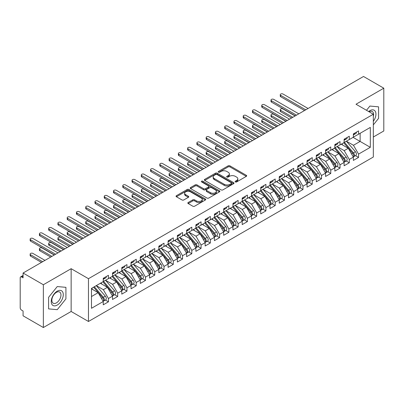 <?xml version="1.0" encoding="UTF-8"?>
<svg xmlns="http://www.w3.org/2000/svg" width="404" height="404" viewBox="0 0 404 404"><rect width="100%" height="100%" fill="white"/><g stroke="black" fill="none" stroke-linecap="round" stroke-linejoin="round"><path stroke-width="0.61" d="M235.375 181.931A0.899 0.52 0 0 0 236.648 181.931L246.309 176.356A1.288 0.742 0 0 0 246.687 175.831A1.288 0.742 0 0 0 246.309 175.306L229.942 165.857A1.288 0.742 0 0 0 228.124 165.857L218.463 171.432A0.899 0.52 0 0 0 218.2 171.801A0.899 0.52 0 0 0 218.463 172.17A0.899 0.52 0 0 0 219.736 172.17L220.988 171.447A4.116 2.373 0 0 1 226.806 171.447L228.169 172.235A4.116 2.373 0 0 1 229.376 173.912A4.116 2.373 0 0 1 228.169 175.594L226.917 176.316A0.899 0.52 0 0 0 226.654 176.684A0.899 0.52 0 0 0 226.917 177.048A0.899 0.52 0 0 0 228.194 177.048L229.442 176.326A4.116 2.373 0 0 1 235.259 176.326L236.628 177.114A4.116 2.373 0 0 1 237.83 178.795A4.116 2.373 0 0 1 236.628 180.477L235.375 181.199A0.899 0.52 0 0 0 235.113 181.563A0.899 0.52 0 0 0 235.375 181.931L235.375 181.199M188.203 202.5A1.288 0.742 0 0 0 187.83 203.025A1.288 0.742 0 0 0 188.203 203.55L192.799 206.202A1.288 0.742 0 0 0 194.617 206.202L205.348 200.005A1.288 0.742 0 0 0 205.722 199.48A1.288 0.742 0 0 0 205.348 198.955L188.981 189.506A1.288 0.742 0 0 0 187.158 189.506L176.432 195.698A1.288 0.742 0 0 0 176.053 196.223A1.288 0.742 0 0 0 176.432 196.748L181.977 199.95A1.288 0.742 0 0 0 183.795 199.95L188.385 197.298A1.288 0.742 0 0 0 188.764 196.778A1.288 0.742 0 0 0 188.385 196.253L185.638 194.662A3.439 1.985 0 0 1 184.628 193.258A3.439 1.985 0 0 1 186.754 191.425A3.439 1.985 0 0 1 190.501 191.855L201.278 198.076A3.439 1.985 0 0 1 202.283 199.48A3.439 1.985 0 0 1 200.162 201.313A3.439 1.985 0 0 1 196.41 200.884L194.617 199.849A1.288 0.742 0 0 0 192.799 199.849L188.203 202.5L188.203 203.55M373.331 137.017L383.8 130.977L383.8 88.188L363.514 76.472L23.073 273.023L23.073 277.841L21.589 276.982A1.964 1.136 -120 0 0 20.609 276.886A1.964 1.136 -120 0 0 20.2 277.785L20.2 307.737A1.964 1.136 -120 0 0 21.589 310.146L23.073 310.999L23.073 315.812L43.359 327.528L71.149 311.479L88.471 321.483L88.471 278.694L71.149 268.695L43.359 284.739L23.073 273.023M383.8 88.188L356.01 104.232L373.331 114.231L88.471 278.694M221.079 189.875A1.288 0.742 0 0 0 222.897 189.875L233.623 183.679A1.288 0.742 0 0 0 234.002 183.153A1.288 0.742 0 0 0 233.623 182.628L217.256 173.18A1.288 0.742 0 0 0 215.438 173.18L204.712 179.371A1.288 0.742 0 0 0 204.333 179.896A1.288 0.742 0 0 0 204.712 180.421L221.079 189.875M201.934 182.128A0.899 0.52 0 0 1 202.843 182.254L219.468 191.849L208.757 198.036A1.288 0.742 0 0 1 206.939 198.036L190.572 188.587L190.572 187.537A1.288 0.742 0 0 0 190.193 188.062A1.288 0.742 0 0 0 190.572 188.587M190.572 187.537L195.162 184.886A1.288 0.742 0 0 1 196.98 184.886L203.616 188.719A1.288 0.742 0 0 0 205.439 188.719L208.484 186.961A1.288 0.742 0 0 0 208.858 186.436A1.288 0.742 0 0 0 208.484 185.911L201.571 181.921A0.899 0.52 0 0 1 201.308 181.553A0.899 0.52 0 0 1 201.864 181.073A0.899 0.52 0 0 1 202.843 181.184L219.483 190.789A1.288 0.742 0 0 1 219.862 191.314A1.288 0.742 0 0 1 219.483 191.839L219.483 190.789M88.471 321.483L373.331 157.02L373.331 114.231M353.091 137.365L370.322 147.314L370.322 127.417L358.555 134.209L358.555 130.896L353.369 133.891L353.369 137.203L349.293 139.557L349.293 136.244L344.107 139.239L344.107 142.551L340.027 144.905L340.027 141.592L334.84 144.587L334.84 147.899L330.765 150.253L330.765 146.94L325.579 149.934L325.579 153.247L321.503 155.601L321.503 152.288L316.312 155.282L316.312 158.6L312.236 160.954L312.236 157.636L307.05 160.63L307.05 163.948L302.975 166.302L302.975 162.984L297.788 165.978L297.788 169.296L293.713 171.649L293.713 168.332L288.522 171.326L288.522 174.644L284.446 176.997L284.446 173.68L279.26 176.674L279.26 179.992L275.185 182.345L275.185 179.028L269.993 182.022L269.993 185.34L265.918 187.693L265.918 184.376L260.731 187.37L260.731 190.688L256.656 193.041L256.656 189.723L251.47 192.718L251.47 196.036L247.394 198.389L247.394 195.071L242.203 198.071L242.203 201.384L238.128 203.737L238.128 200.424L232.941 203.419L232.941 206.732L228.866 209.085L228.866 205.772L223.675 208.767L223.675 212.08L219.599 214.433L219.599 211.12L214.413 214.115L214.413 217.428L210.338 219.781L210.338 216.468L205.151 219.463L205.151 222.776L201.076 225.129L201.076 221.816L195.884 224.811L195.884 228.129L191.809 230.482L191.809 227.164L186.623 230.159L186.623 233.477L182.547 235.83L182.547 232.512L177.361 235.507L177.361 238.825L173.281 241.178L173.281 237.86L168.094 240.855L168.094 244.173L164.019 246.526L164.019 243.208L158.833 246.203L158.833 249.521L154.757 251.874L154.757 248.556L149.566 251.551L149.566 254.868L145.491 257.222L145.491 253.904L140.304 256.899L140.304 260.216L136.229 262.57L136.229 259.252L131.042 262.246L131.042 265.564L126.962 267.918L126.962 264.6L121.776 267.599L121.776 270.912L117.7 273.266L117.7 269.953L112.514 272.947L112.514 276.26L108.439 278.614L108.439 275.301L103.247 278.295L103.247 281.608L91.486 288.4L91.486 308.297L103.247 301.505L98.152 292.683L91.486 288.83M370.322 147.314L358.555 154.106L353.46 145.278L346.42 141.218M355.48 155.646L358.555 157.424L358.555 154.106M358.555 157.424L353.369 160.418L353.369 157.1L349.293 159.454L344.198 150.631L337.158 146.566M346.213 160.994L349.293 162.772L349.293 159.454M349.293 162.772L344.107 165.766L344.107 162.448L340.027 164.802L334.936 155.979L327.891 151.914M336.951 166.342L340.027 168.12L340.027 164.802M340.027 168.12L334.84 171.114L334.84 167.796L330.765 170.15L325.669 161.327L318.63 157.262L327.624 167.766L325.68 168.887A2.621 1.515 60 0 1 326.69 171.377A2.621 1.515 60 0 1 326.144 172.579A2.621 1.515 60 0 1 325.725 172.7M327.684 171.69L330.765 173.468L330.765 170.15M330.765 173.468L325.579 176.462L325.579 173.144L321.503 175.498L316.408 166.675L309.368 162.61L318.357 173.114L316.413 174.235A2.621 1.515 60 0 1 317.428 176.725A2.621 1.515 60 0 1 316.882 177.927A2.621 1.515 60 0 1 316.458 178.048M318.423 177.038L321.503 178.815L321.503 175.498M321.503 178.815L316.312 181.81L316.312 178.492L312.236 180.846L307.141 172.023L300.101 167.958L309.095 178.462L307.151 179.583A2.621 1.515 60 0 1 308.161 182.078A2.621 1.515 60 0 1 307.621 183.275A2.621 1.515 60 0 1 307.197 183.396M309.161 182.386L312.236 184.163L312.236 180.846M312.236 184.163L307.05 187.158L307.05 183.84L302.975 186.194L297.879 177.371L290.84 173.306L299.834 183.81L297.884 184.931A2.621 1.515 60 0 1 298.899 187.426A2.621 1.515 60 0 1 298.354 188.623A2.621 1.515 60 0 1 297.93 188.744M299.894 187.734L302.975 189.511L302.975 186.194M302.975 189.511L297.788 192.506L297.788 189.193L293.713 191.547L288.618 182.719L281.573 178.654M290.633 193.082L293.713 194.859L293.713 191.547M293.713 194.859L288.522 197.854L288.522 194.541L284.446 196.894L279.351 188.067L272.311 184.002M281.366 198.43L284.446 200.207L284.446 196.894M284.446 200.207L279.26 203.202L279.26 199.889L275.185 202.242L270.089 193.415L263.049 189.35M272.104 203.778L275.185 205.555L275.185 202.242M275.185 205.555L269.993 208.55L269.993 205.237L265.918 207.59L260.822 198.763L253.783 194.698M262.842 209.126L265.918 210.903L265.918 207.59M265.918 210.903L260.731 213.898L260.731 210.585L256.656 212.938L251.561 204.111L244.521 200.046L253.515 210.55L251.566 211.676A2.621 1.515 60 0 1 252.581 214.165A2.621 1.515 60 0 1 252.035 215.362A2.621 1.515 60 0 1 251.611 215.489M253.576 214.474L256.656 216.251L256.656 212.938M256.656 216.251L251.47 219.251L251.47 215.933L247.394 218.286L242.299 209.459L235.254 205.399L244.248 215.903L242.304 217.024A2.621 1.515 60 0 1 243.314 219.513A2.621 1.515 60 0 1 242.774 220.715A2.621 1.515 60 0 1 242.349 220.837M244.314 219.827L247.394 221.604L247.394 218.286M247.394 221.604L242.203 224.599L242.203 221.281L238.128 223.634L233.032 214.812L225.993 210.747M235.047 225.174L238.128 226.952L238.128 223.634M238.128 226.952L232.941 229.947L232.941 226.629L228.866 228.982L223.771 220.16L216.731 216.095L225.725 226.599L223.776 227.72A2.621 1.515 60 0 1 224.791 230.209A2.621 1.515 60 0 1 224.245 231.411A2.621 1.515 60 0 1 223.821 231.532M225.786 230.522L228.866 232.3L228.866 228.982M228.866 232.3L223.675 235.295L223.675 231.977L219.599 234.33L214.504 225.508L207.464 221.442L216.458 231.947L214.514 233.068A2.621 1.515 60 0 1 215.524 235.557A2.621 1.515 60 0 1 214.984 236.759A2.621 1.515 60 0 1 214.559 236.88M216.524 235.87L219.599 237.648L219.599 234.33M219.599 237.648L214.413 240.643L214.413 237.325L210.338 239.678L205.242 230.856L198.202 226.79M207.257 241.218L210.338 242.996L210.338 239.678M210.338 242.996L205.151 245.991L205.151 242.673L201.076 245.026L195.98 236.204L188.936 232.138M197.995 246.566L201.076 248.344L201.076 245.026M201.076 248.344L195.884 251.339L195.884 248.021L191.809 250.374L186.714 241.552L179.674 237.486M188.729 251.914L191.809 253.692L191.809 250.374M191.809 253.692L186.623 256.686L186.623 253.369L182.547 255.722L177.452 246.9L170.412 242.834M179.467 257.262L182.547 259.04L182.547 255.722M182.547 259.04L177.361 262.034L177.361 258.722L173.281 261.075L168.185 252.248L161.146 248.182L170.14 258.686L168.195 259.812A2.621 1.515 60 0 1 169.205 262.302A2.621 1.515 60 0 1 168.665 263.499A2.621 1.515 60 0 1 168.241 263.62M170.205 262.61L173.281 264.388L173.281 261.075M173.281 264.388L168.094 267.382L168.094 264.07L164.019 266.423L158.923 257.595L151.884 253.53L160.878 264.034L158.934 265.16A2.621 1.515 60 0 1 159.944 267.65A2.621 1.515 60 0 1 159.398 268.847A2.621 1.515 60 0 1 158.974 268.968M160.938 267.958L164.019 269.736L164.019 266.423M164.019 269.736L158.833 272.73L158.833 269.418L154.757 271.771L149.662 262.943L142.622 258.878L151.611 269.382L149.667 270.508A2.621 1.515 60 0 1 150.677 272.998A2.621 1.515 60 0 1 150.137 274.195A2.621 1.515 60 0 1 149.712 274.316M151.677 273.306L154.757 275.084L154.757 271.771M154.757 275.084L149.566 278.078L149.566 274.765L145.491 277.119L140.395 268.291L133.355 264.226M142.41 278.654L145.491 280.432L145.491 277.119M145.491 280.432L140.304 283.431L140.304 280.113L136.229 282.467L131.133 273.639L124.094 269.574M133.148 284.002L136.229 285.779L136.229 282.467M136.229 285.779L131.042 288.779L131.042 285.461L126.962 287.815L121.867 278.987L114.827 274.927M123.887 289.355L126.962 291.132L126.962 287.815M126.962 291.132L121.776 294.127L121.776 290.809L117.7 293.163L112.605 284.34L105.565 280.275M114.62 294.703L117.7 296.48L117.7 293.163M117.7 296.48L112.514 299.475L112.514 296.157L108.439 298.511L103.343 289.688L96.303 285.623M105.358 300.051L108.439 301.828L108.439 298.511M108.439 301.828L103.247 304.823L103.247 301.505M103.247 281.502L108.439 278.614M91.486 296.531L98.152 292.683M112.514 276.154L117.7 273.266M103.343 289.688L107.419 287.335L100.379 283.27M112.514 296.157L107.419 287.335M121.776 270.806L126.962 267.918M112.605 284.34L116.68 281.987L109.641 277.922M121.776 290.809L116.68 281.987M131.042 265.458L136.229 262.57M121.867 278.987L125.947 276.634L118.902 272.574M131.042 285.461L125.947 276.634M140.304 260.11L145.491 257.222M131.133 273.639L135.209 271.286L128.169 267.221M140.304 280.113L135.209 271.286M149.566 254.762L154.757 251.874M140.395 268.291L144.47 265.938L137.431 261.873M149.566 274.765L144.47 265.938M158.833 249.414L164.019 246.526M149.662 262.943L153.737 260.59L146.697 256.525M158.833 269.418L153.737 260.59M168.094 244.067L173.281 241.178M158.923 257.595L162.999 255.242L155.959 251.177M168.094 264.07L162.999 255.242M177.361 238.719L182.547 235.83M168.185 252.248L172.266 249.894L165.221 245.829M177.361 258.722L172.266 249.894M186.623 233.366L191.809 230.482M177.452 246.9L181.527 244.546L174.488 240.481M186.623 253.369L181.527 244.546M195.884 228.018L201.076 225.129M186.714 241.552L190.789 239.198L183.749 235.133M195.884 248.021L190.789 239.198M205.151 222.67L210.338 219.781M195.98 236.204L200.056 233.85L193.016 229.785M205.151 242.673L200.056 233.85M214.413 217.322L219.599 214.433M205.242 230.856L209.317 228.502L202.278 224.437M214.413 237.325L209.317 228.502M223.675 211.974L228.866 209.085M214.504 225.508L218.584 223.154L211.539 219.089M223.675 231.977L218.584 223.154M232.941 206.626L238.128 203.737M223.771 220.16L227.846 217.806L220.806 213.741M232.941 226.629L227.846 217.806M242.203 201.278L247.394 198.389M233.032 214.812L237.108 212.459L230.068 208.393M242.203 221.281L237.108 212.459M251.47 195.93L256.656 193.041M242.299 209.459L246.374 207.106L239.335 203.045M251.47 215.933L246.374 207.106M260.731 190.582L265.918 187.693M251.561 204.111L255.636 201.758L248.596 197.692M260.731 210.585L255.636 201.758M269.993 185.234L275.185 182.345M260.822 198.763L264.903 196.41L257.858 192.344M269.993 205.237L264.903 196.41M279.26 179.886L284.446 176.997M270.089 193.415L274.164 191.062L267.125 186.996M279.26 199.889L274.164 191.062M288.522 174.538L293.713 171.649M279.351 188.067L283.426 185.714L276.386 181.648M288.522 194.541L283.426 185.714M297.788 169.19L302.975 166.302M288.618 182.719L292.693 180.366L285.653 176.301M297.788 189.193L292.693 180.366M307.05 163.837L312.236 160.954M297.879 177.371L301.955 175.018L294.915 170.953M307.05 183.84L301.955 175.018M316.312 158.489L321.503 155.601M307.141 172.023L311.221 169.67L304.177 165.605M316.312 178.492L311.221 169.67M325.579 153.141L330.765 150.253M316.408 166.675L320.483 164.322L313.443 160.257M325.579 173.144L320.483 164.322M334.84 147.793L340.027 144.905M325.669 161.327L329.745 158.974L322.705 154.909M334.84 167.796L329.745 158.974M344.107 142.445L349.293 139.557M334.936 155.979L339.012 153.626L331.972 149.561M344.107 162.448L339.012 153.626M353.369 137.097L358.555 134.209M353.46 145.278L360.131 141.43L360.131 133.3L370.322 127.417M344.198 150.631L348.273 148.278L341.234 144.213M353.369 157.1L348.273 148.278M43.359 284.739L43.359 327.528M369.902 106.055L366.499 110.287L369.902 106.055L378.568 106.828L369.902 106.055M378.568 118.377L378.568 106.828L378.568 118.377L373.331 124.887L378.568 118.377M71.149 311.479L71.149 268.695M65.918 298.884L65.918 287.335L57.257 286.562L48.591 297.334L48.591 308.883L57.257 309.661L65.918 298.884L57.257 309.661L48.591 308.883L48.591 297.334L57.257 286.562L65.918 287.335L65.918 298.884M235.734 182.058L236.628 181.548A4.116 2.373 0 0 0 237.83 179.866L237.83 178.795M229.376 173.912L229.376 174.982A4.116 2.373 0 0 1 228.169 176.664L227.28 177.179M246.294 176.366L229.942 166.923A1.288 0.742 0 0 0 228.124 166.923L218.822 172.296M233.608 183.689L217.256 174.25A1.288 0.742 0 0 0 215.438 174.25L204.727 180.431M231.351 183.522A0.899 0.52 0 0 0 231.613 183.153A0.899 0.52 0 0 0 231.351 182.785L216.983 174.493A0.899 0.52 0 0 0 215.711 174.493L214.393 175.25A4.116 2.373 0 0 0 213.186 176.932A4.116 2.373 0 0 0 214.393 178.613L224.215 184.28A4.116 2.373 0 0 0 230.033 184.28L231.351 183.522L231.351 184.588A0.899 0.52 0 0 0 231.613 184.224L231.613 183.153M213.186 176.932L213.186 178.002A4.116 2.373 0 0 0 214.393 179.679L214.393 178.613M231.351 184.588L230.033 185.35A4.116 2.373 0 0 1 224.215 185.35L214.393 179.679M190.587 188.597L195.162 185.956L195.162 184.886M208.858 186.436L208.858 187.501A1.288 0.742 0 0 1 208.484 188.027L205.439 189.789A1.288 0.742 0 0 1 203.616 189.789L196.98 185.956A1.288 0.742 0 0 0 195.162 185.956M210.504 192.693A3.439 1.985 0 0 0 214.256 193.127A3.439 1.985 0 0 0 216.377 191.289A3.439 1.985 0 0 0 215.372 189.885L211.575 187.693A1.288 0.742 0 0 0 209.757 187.693L206.712 189.451A1.288 0.742 0 0 0 206.333 189.976A1.288 0.742 0 0 0 206.712 190.501L210.504 192.693L210.504 193.763A3.439 1.985 0 0 0 214.256 194.193A3.439 1.985 0 0 0 216.377 192.36L216.377 191.289M206.333 189.976L206.333 191.047A1.288 0.742 0 0 0 206.712 191.572L206.712 190.501M210.504 193.763L206.712 191.572M202.283 199.48L202.283 200.551A3.439 1.985 0 0 1 200.162 202.384A3.439 1.985 0 0 1 196.41 201.955L194.617 200.914A1.288 0.742 0 0 0 192.799 200.914L188.224 203.56M184.628 193.258L184.628 194.329A3.439 1.985 0 0 0 185.638 195.733L185.638 194.662M188.37 197.309L185.638 195.733M205.328 200.015L188.981 190.577A1.288 0.742 0 0 0 187.158 190.577L176.447 196.758M344.466 142.344L353.47 152.843A2.621 1.515 60 0 1 354.48 155.333A2.621 1.515 60 0 1 353.939 156.535L355.884 155.409A2.621 1.515 -120 0 0 356.424 154.212A2.621 1.515 -120 0 0 355.414 151.722L346.41 141.223M353.939 156.535A2.621 1.515 60 0 1 353.515 156.656M343.723 142.774L352.727 153.273A2.621 1.515 60 0 1 353.737 155.762A2.621 1.515 60 0 1 353.263 156.919M280.74 110.358L280.74 111.746A1.636 0.944 180 0 1 280.26 111.08L280.26 109.686A1.636 0.944 0 0 0 280.74 110.358L292.784 117.306M295.102 115.973L283.058 109.019A1.636 0.944 0 0 0 281.275 108.812A1.636 0.944 0 0 0 280.26 109.686M342.844 145.142L341.779 143.895M280.74 111.746L291.582 118.003M353.369 134.906A2.621 1.515 -120 0 0 353.737 133.835A2.621 1.515 -120 0 0 353.732 133.679M353.515 134.729A2.621 1.515 -120 0 0 353.939 134.608A2.621 1.515 -120 0 0 354.48 133.411A2.621 1.515 -120 0 0 354.475 133.249M356.419 132.128A2.621 1.515 60 0 1 356.424 132.285A2.621 1.515 60 0 1 355.884 133.487L353.939 134.608M308.07 108.484L283.058 94.041A1.636 0.944 -0 0 0 281.275 93.839A1.636 0.944 -0 0 0 280.26 94.713A1.636 0.944 -0 0 0 280.74 95.379L280.74 96.773A1.636 0.944 180 0 1 280.26 96.102L280.26 94.713M304.55 110.514L280.74 96.773M305.752 109.822L280.74 95.379M335.199 147.692L344.203 158.191A2.621 1.515 60 0 1 345.218 160.681A2.621 1.515 60 0 1 344.673 161.883L346.622 160.757A2.621 1.515 -120 0 0 347.162 159.56A2.621 1.515 -120 0 0 346.152 157.07L337.143 146.571M344.673 161.883A2.621 1.515 60 0 1 344.248 162.004M334.456 148.122L343.466 158.621A2.621 1.515 60 0 1 344.476 161.11A2.621 1.515 60 0 1 344.001 162.267M271.478 115.706L271.478 117.094A1.636 0.944 180 0 1 270.998 116.428L270.998 115.034A1.636 0.944 0 0 0 271.478 115.706L283.522 122.659M285.835 121.321L273.796 114.367A1.636 0.944 0 0 0 272.008 114.16A1.636 0.944 0 0 0 270.998 115.034M333.583 150.49L332.512 149.248M271.478 117.094L282.315 123.351M325.937 153.04L334.941 163.539A2.621 1.515 60 0 1 335.951 166.029A2.621 1.515 60 0 1 335.411 167.231L337.355 166.105A2.621 1.515 -120 0 0 337.901 164.908A2.621 1.515 -120 0 0 336.886 162.418L327.881 151.919M335.411 167.231A2.621 1.515 60 0 1 334.987 167.352M325.195 153.469L334.199 163.968A2.621 1.515 60 0 1 335.214 166.458A2.621 1.515 60 0 1 334.734 167.615M262.216 121.054L262.216 122.442A1.636 0.944 180 0 1 261.736 121.776L261.736 120.382A1.636 0.944 0 0 0 262.216 121.054L274.255 128.007M276.573 126.669L264.529 119.715A1.636 0.944 0 0 0 262.746 119.513A1.636 0.944 0 0 0 261.736 120.382M324.316 155.838L323.25 154.596M262.216 122.442L273.054 128.699M326.144 172.579L328.093 171.453A2.621 1.515 -120 0 0 328.634 170.256A2.621 1.515 -120 0 0 327.624 167.766M315.933 158.817L324.937 169.316A2.621 1.515 60 0 1 325.947 171.806A2.621 1.515 60 0 1 325.473 172.963M252.949 126.402L252.949 127.79A1.636 0.944 180 0 1 252.47 127.124L252.47 125.735A1.636 0.944 0 0 0 252.949 126.402L264.994 133.355M267.307 132.017L255.267 125.063A1.636 0.944 0 0 0 253.48 124.861A1.636 0.944 0 0 0 252.47 125.735M315.054 161.186L313.984 159.944M252.949 127.79L263.787 134.047M316.67 158.393L325.68 168.887M316.882 177.927L318.827 176.806A2.621 1.515 -120 0 0 319.372 175.604A2.621 1.515 -120 0 0 318.357 173.114M306.666 164.165L315.67 174.664A2.621 1.515 60 0 1 316.685 177.154A2.621 1.515 60 0 1 316.211 178.31M243.688 131.749L243.688 133.138A1.636 0.944 180 0 1 243.208 132.472L243.208 131.083A1.636 0.944 0 0 0 243.688 131.749L255.727 138.703M258.045 137.365L246.001 130.411A1.636 0.944 0 0 0 244.218 130.209A1.636 0.944 0 0 0 243.208 131.083M305.788 166.534L304.722 165.292M243.688 133.138L254.525 139.395M307.409 163.741L316.413 174.235M344.107 140.254A2.621 1.515 -120 0 0 344.476 139.188A2.621 1.515 -120 0 0 344.471 139.026M344.248 140.077A2.621 1.515 -120 0 0 344.673 139.956A2.621 1.515 -120 0 0 345.218 138.759A2.621 1.515 -120 0 0 345.213 138.597M347.157 137.476A2.621 1.515 60 0 1 347.162 137.633A2.621 1.515 60 0 1 346.622 138.835L344.673 139.956M298.803 113.832L273.796 99.394A1.636 0.944 -0 0 0 272.008 99.187A1.636 0.944 -0 0 0 270.998 100.061A1.636 0.944 -0 0 0 271.478 100.727L271.478 102.121A1.636 0.944 180 0 1 270.998 101.449L270.998 100.061M295.284 115.867L271.478 102.121M296.491 115.17L271.478 100.727M334.84 145.602A2.621 1.515 -120 0 0 335.214 144.536A2.621 1.515 -120 0 0 335.209 144.374M334.987 145.425A2.621 1.515 -120 0 0 335.411 145.304A2.621 1.515 -120 0 0 335.951 144.107A2.621 1.515 -120 0 0 335.946 143.945M337.896 142.824A2.621 1.515 60 0 1 337.901 142.986A2.621 1.515 60 0 1 337.355 144.183L335.411 145.304M289.542 119.18L264.529 104.742A1.636 0.944 -0 0 0 262.746 104.535A1.636 0.944 -0 0 0 261.736 105.409A1.636 0.944 -0 0 0 262.216 106.075L262.216 107.469A1.636 0.944 180 0 1 261.736 106.797L261.736 105.409M286.022 121.215L262.216 107.469M287.224 120.518L262.216 106.075M325.579 150.955A2.621 1.515 -120 0 0 325.947 149.884A2.621 1.515 -120 0 0 325.942 149.722M325.725 150.778A2.621 1.515 -120 0 0 326.144 150.657A2.621 1.515 -120 0 0 326.69 149.455A2.621 1.515 -120 0 0 326.685 149.293M328.629 148.172A2.621 1.515 60 0 1 328.634 148.334A2.621 1.515 60 0 1 328.093 149.531L326.144 150.657M280.28 124.528L255.267 110.09A1.636 0.944 -0 0 0 253.48 109.883A1.636 0.944 -0 0 0 252.47 110.757A1.636 0.944 -0 0 0 252.949 111.423L252.949 112.817A1.636 0.944 180 0 1 252.47 112.145L252.47 110.757M276.76 126.563L252.949 112.817M277.962 125.866L252.949 111.423M316.312 156.303A2.621 1.515 -120 0 0 316.685 155.232A2.621 1.515 -120 0 0 316.68 155.07M316.458 156.126A2.621 1.515 -120 0 0 316.882 156.005A2.621 1.515 -120 0 0 317.428 154.803A2.621 1.515 -120 0 0 317.423 154.641M319.367 153.52A2.621 1.515 60 0 1 319.372 153.682A2.621 1.515 60 0 1 318.827 154.878L316.882 156.005M271.013 129.876L246.001 115.438A1.636 0.944 -0 0 0 244.218 115.231A1.636 0.944 -0 0 0 243.208 116.105A1.636 0.944 -0 0 0 243.688 116.776L243.688 118.165A1.636 0.944 180 0 1 243.208 117.498L243.208 116.105M267.493 131.911L243.688 118.165M268.7 131.214L243.688 116.776M373.331 121.341A8.514 4.919 120 0 0 375.654 112.211A8.514 4.919 120 0 0 369.902 110.651A8.514 4.919 120 0 0 368.65 111.529M373.331 116.488A6.449 3.722 120 0 0 372.286 111.534A6.449 3.722 120 0 0 369.135 111.812M57.257 305.06A8.514 4.919 120 0 0 63.276 294.632A8.514 4.919 120 0 0 57.257 291.158A8.514 4.919 120 0 0 51.232 301.586A8.514 4.919 120 0 0 57.257 305.06M56.409 302.889A6.449 3.722 120 0 0 60.62 297.203A6.449 3.722 120 0 0 59.635 292.036A6.449 3.722 120 0 0 56.409 292.36A6.449 3.722 120 0 0 52.197 298.041A6.449 3.722 120 0 0 53.187 303.207A6.449 3.722 120 0 0 56.409 302.889M307.621 183.275L309.565 182.154A2.621 1.515 -120 0 0 310.105 180.952A2.621 1.515 -120 0 0 309.095 178.462M297.405 169.513L306.409 180.012A2.621 1.515 60 0 1 307.419 182.502A2.621 1.515 60 0 1 306.944 183.658M234.421 137.097L234.421 138.486A1.636 0.944 180 0 1 233.941 137.82L233.941 136.431A1.636 0.944 0 0 0 234.421 137.097L246.465 144.051M248.783 142.713L236.739 135.759A1.636 0.944 0 0 0 234.956 135.557A1.636 0.944 0 0 0 233.941 136.431M296.526 171.882L295.46 170.639M234.421 138.486L245.263 144.748M298.147 169.089L307.151 179.583M307.05 161.651A2.621 1.515 -120 0 0 307.419 160.58A2.621 1.515 -120 0 0 307.414 160.418M307.197 161.474A2.621 1.515 -120 0 0 307.621 161.353A2.621 1.515 -120 0 0 308.161 160.151A2.621 1.515 -120 0 0 308.156 159.989M310.1 158.868A2.621 1.515 60 0 1 310.105 159.03A2.621 1.515 60 0 1 309.565 160.226L307.621 161.353M261.752 135.224L236.739 120.786A1.636 0.944 -0 0 0 234.956 120.579A1.636 0.944 -0 0 0 233.941 121.453A1.636 0.944 -0 0 0 234.421 122.124L234.421 123.513A1.636 0.944 180 0 1 233.941 122.846L233.941 121.453M258.232 137.259L234.421 123.513M259.434 136.562L234.421 122.124M298.354 188.623L300.303 187.501A2.621 1.515 -120 0 0 300.844 186.3A2.621 1.515 -120 0 0 299.834 183.81M288.138 174.866L297.147 185.36A2.621 1.515 60 0 1 298.157 187.85A2.621 1.515 60 0 1 297.682 189.006M225.159 142.445L225.159 143.839A1.636 0.944 180 0 1 224.68 143.167L224.68 141.779A1.636 0.944 0 0 0 225.159 142.445L237.204 149.399M239.516 148.061L227.477 141.107A1.636 0.944 0 0 0 225.69 140.905A1.636 0.944 0 0 0 224.68 141.779M287.264 177.23L286.194 175.987M225.159 143.839L235.997 150.096M288.88 174.437L297.884 184.931M279.619 179.785L288.623 190.284A2.621 1.515 60 0 1 289.633 192.774A2.621 1.515 60 0 1 289.092 193.971L291.037 192.849A2.621 1.515 -120 0 0 291.582 191.648A2.621 1.515 -120 0 0 290.567 189.158L281.563 178.659M289.092 193.971A2.621 1.515 60 0 1 288.668 194.092M278.876 180.214L287.88 190.708A2.621 1.515 60 0 1 288.895 193.198A2.621 1.515 60 0 1 288.416 194.354M215.898 147.793L215.898 149.187A1.636 0.944 180 0 1 215.418 148.515L215.418 147.127A1.636 0.944 0 0 0 215.898 147.793L227.937 154.747M230.255 153.409L218.211 146.455A1.636 0.944 0 0 0 216.428 146.253A1.636 0.944 0 0 0 215.418 147.127M277.997 182.578L276.932 181.335M215.898 149.187L226.735 155.444M270.352 185.133L279.361 195.632A2.621 1.515 60 0 1 280.371 198.122A2.621 1.515 60 0 1 279.831 199.318L281.775 198.197A2.621 1.515 -120 0 0 282.315 196.995A2.621 1.515 -120 0 0 281.305 194.506L272.301 184.012M279.831 199.318A2.621 1.515 60 0 1 279.406 199.44M269.614 185.562L278.619 196.056A2.621 1.515 60 0 1 279.629 198.546A2.621 1.515 60 0 1 279.154 199.707M206.631 153.141L206.631 154.535A1.636 0.944 180 0 1 206.151 153.863L206.151 152.475A1.636 0.944 0 0 0 206.631 153.141L218.675 160.095M220.988 158.757L208.949 151.808A1.636 0.944 0 0 0 207.161 151.601A1.636 0.944 0 0 0 206.151 152.475M268.736 187.931L267.665 186.683M206.631 154.535L217.468 160.792M261.09 190.481L270.094 200.98A2.621 1.515 60 0 1 271.109 203.47A2.621 1.515 60 0 1 270.564 204.666L272.508 203.545A2.621 1.515 -120 0 0 273.054 202.343A2.621 1.515 -120 0 0 272.038 199.854L263.034 189.36M270.564 204.666A2.621 1.515 60 0 1 270.14 204.788M260.348 190.91L269.357 201.404A2.621 1.515 60 0 1 270.367 203.899A2.621 1.515 60 0 1 269.892 205.055M197.369 158.489L197.369 159.883A1.636 0.944 180 0 1 196.889 159.211L196.889 157.823A1.636 0.944 0 0 0 197.369 158.489L209.408 165.443M211.726 164.105L199.682 157.156A1.636 0.944 0 0 0 197.899 156.949A1.636 0.944 0 0 0 196.889 157.823M259.474 193.279L258.403 192.031M197.369 159.883L208.206 166.14M297.788 166.998A2.621 1.515 -120 0 0 298.157 165.928A2.621 1.515 -120 0 0 298.152 165.766M297.93 166.822A2.621 1.515 -120 0 0 298.354 166.701A2.621 1.515 -120 0 0 298.899 165.499A2.621 1.515 -120 0 0 298.894 165.342M300.839 164.216A2.621 1.515 60 0 1 300.844 164.377A2.621 1.515 60 0 1 300.303 165.574L298.354 166.701M252.485 140.572L227.477 126.134A1.636 0.944 -0 0 0 225.69 125.927A1.636 0.944 -0 0 0 224.68 126.8A1.636 0.944 -0 0 0 225.159 127.472L225.159 128.861A1.636 0.944 180 0 1 224.68 128.194L224.68 126.8M248.965 142.607L225.159 128.861M250.172 141.91L225.159 127.472M288.522 172.346A2.621 1.515 -120 0 0 288.895 171.276A2.621 1.515 -120 0 0 288.89 171.114M288.668 172.17A2.621 1.515 -120 0 0 289.092 172.048A2.621 1.515 -120 0 0 289.633 170.847A2.621 1.515 -120 0 0 289.628 170.69M291.577 169.564A2.621 1.515 60 0 1 291.582 169.725A2.621 1.515 60 0 1 291.037 170.922L289.092 172.048M243.223 145.925L218.211 131.482A1.636 0.944 -0 0 0 216.428 131.275A1.636 0.944 -0 0 0 215.418 132.148A1.636 0.944 -0 0 0 215.898 132.82L215.898 134.209A1.636 0.944 180 0 1 215.418 133.542L215.418 132.148M239.703 147.955L215.898 134.209M240.905 147.258L215.898 132.82M279.26 177.694A2.621 1.515 -120 0 0 279.629 176.624A2.621 1.515 -120 0 0 279.624 176.462M279.406 177.518A2.621 1.515 -120 0 0 279.831 177.396A2.621 1.515 -120 0 0 280.371 176.194A2.621 1.515 -120 0 0 280.366 176.038M282.31 174.912A2.621 1.515 60 0 1 282.315 175.073A2.621 1.515 60 0 1 281.775 176.27L279.831 177.396M233.961 151.273L208.949 136.83A1.636 0.944 -0 0 0 207.161 136.628A1.636 0.944 -0 0 0 206.151 137.496A1.636 0.944 -0 0 0 206.631 138.168L206.631 139.557A1.636 0.944 180 0 1 206.151 138.89L206.151 137.496M230.442 153.303L206.631 139.557M231.643 152.606L206.631 138.168M269.993 183.042A2.621 1.515 -120 0 0 270.367 181.972A2.621 1.515 -120 0 0 270.362 181.815M270.14 182.866A2.621 1.515 -120 0 0 270.564 182.744A2.621 1.515 -120 0 0 271.109 181.542A2.621 1.515 -120 0 0 271.104 181.386M273.048 180.26A2.621 1.515 60 0 1 273.054 180.421A2.621 1.515 60 0 1 272.508 181.623L270.564 182.744M224.695 156.621L199.682 142.178A1.636 0.944 -0 0 0 197.899 141.976A1.636 0.944 -0 0 0 196.889 142.849A1.636 0.944 -0 0 0 197.369 143.516L197.369 144.905A1.636 0.944 180 0 1 196.889 144.238L196.889 142.849M221.175 158.651L197.369 144.905M222.382 157.954L197.369 143.516M251.828 195.829L260.832 206.328A2.621 1.515 60 0 1 261.843 208.817A2.621 1.515 60 0 1 261.302 210.014L263.246 208.893A2.621 1.515 -120 0 0 263.787 207.691A2.621 1.515 -120 0 0 262.777 205.202L253.773 194.708M261.302 210.014A2.621 1.515 60 0 1 260.878 210.136M251.086 196.258L260.09 206.757A2.621 1.515 60 0 1 261.1 209.247A2.621 1.515 60 0 1 260.625 210.403M188.102 163.837L188.102 165.231A1.636 0.944 180 0 1 187.623 164.559L187.623 163.171A1.636 0.944 0 0 0 188.102 163.837L200.147 170.791M202.465 169.453L190.42 162.504A1.636 0.944 0 0 0 188.638 162.297A1.636 0.944 0 0 0 187.623 163.171M250.207 198.627L249.142 197.379M188.102 165.231L198.945 171.488M252.035 215.362L253.985 214.241A2.621 1.515 -120 0 0 254.525 213.044A2.621 1.515 -120 0 0 253.515 210.55M241.824 201.606L250.828 212.105A2.621 1.515 60 0 1 251.838 214.595A2.621 1.515 60 0 1 251.364 215.751M178.841 169.19L178.841 170.579A1.636 0.944 180 0 1 178.361 169.912L178.361 168.518A1.636 0.944 0 0 0 178.841 169.19L190.885 176.139M193.198 174.806L181.159 167.852A1.636 0.944 0 0 0 179.371 167.645A1.636 0.944 0 0 0 178.361 168.518M240.946 203.975L239.875 202.727M178.841 170.579L189.678 176.836M242.562 201.177L251.566 211.676M242.774 220.715L244.718 219.589A2.621 1.515 -120 0 0 245.263 218.392A2.621 1.515 -120 0 0 244.248 215.903M232.558 206.954L241.562 217.453A2.621 1.515 60 0 1 242.577 219.943A2.621 1.515 60 0 1 242.097 221.099M169.579 174.538L169.579 175.927A1.636 0.944 180 0 1 169.099 175.26L169.099 173.866A1.636 0.944 0 0 0 169.579 174.538L181.618 181.487M183.936 180.154L171.892 173.2A1.636 0.944 0 0 0 170.109 172.993A1.636 0.944 0 0 0 169.099 173.866M231.679 209.322L230.613 208.075M169.579 175.927L180.416 182.184M233.3 206.525L242.304 217.024M224.033 211.873L233.042 222.372A2.621 1.515 60 0 1 234.052 224.861A2.621 1.515 60 0 1 233.512 226.063L235.456 224.937A2.621 1.515 -120 0 0 235.997 223.74A2.621 1.515 -120 0 0 234.987 221.251L225.982 210.752M233.512 226.063A2.621 1.515 60 0 1 233.088 226.184M223.296 212.302L232.3 222.801A2.621 1.515 60 0 1 233.31 225.291A2.621 1.515 60 0 1 232.835 226.447M160.312 179.886L160.312 181.275A1.636 0.944 180 0 1 159.833 180.608L159.833 179.214A1.636 0.944 0 0 0 160.312 179.886L172.357 186.835M174.669 185.502L162.63 178.548A1.636 0.944 0 0 0 160.843 178.341A1.636 0.944 0 0 0 159.833 179.214M222.417 214.67L221.352 213.423M160.312 181.275L171.15 187.532M224.245 231.411L226.189 230.285A2.621 1.515 -120 0 0 226.735 229.088A2.621 1.515 -120 0 0 225.725 226.599M214.029 217.65L223.038 228.149A2.621 1.515 60 0 1 224.048 230.639A2.621 1.515 60 0 1 223.574 231.795M151.051 185.234L151.051 186.623A1.636 0.944 180 0 1 150.571 185.956L150.571 184.562A1.636 0.944 0 0 0 151.051 185.234L163.09 192.188M165.408 190.85L153.363 183.896A1.636 0.944 0 0 0 151.581 183.689A1.636 0.944 0 0 0 150.571 184.562M213.155 220.018L212.085 218.776M151.051 186.623L161.888 192.88M214.771 217.221L223.776 227.72M260.731 188.39A2.621 1.515 -120 0 0 261.1 187.32A2.621 1.515 -120 0 0 261.095 187.163M260.878 188.213A2.621 1.515 -120 0 0 261.302 188.092A2.621 1.515 -120 0 0 261.843 186.895A2.621 1.515 -120 0 0 261.837 186.734M263.782 185.608A2.621 1.515 60 0 1 263.787 185.769A2.621 1.515 60 0 1 263.246 186.971L261.302 188.092M215.433 161.969L190.42 147.526A1.636 0.944 -0 0 0 188.638 147.324A1.636 0.944 -0 0 0 187.623 148.197A1.636 0.944 -0 0 0 188.102 148.864L188.102 150.253A1.636 0.944 180 0 1 187.623 149.586L187.623 148.197M211.913 163.999L188.102 150.253M213.115 163.307L188.102 148.864M251.47 193.738A2.621 1.515 -120 0 0 251.838 192.668A2.621 1.515 -120 0 0 251.833 192.511M251.611 193.561A2.621 1.515 -120 0 0 252.035 193.44A2.621 1.515 -120 0 0 252.581 192.243A2.621 1.515 -120 0 0 252.576 192.082M254.52 190.961A2.621 1.515 60 0 1 254.525 191.117A2.621 1.515 60 0 1 253.985 192.319L252.035 193.44M206.166 167.317L181.159 152.874A1.636 0.944 -0 0 0 179.371 152.672A1.636 0.944 -0 0 0 178.361 153.545A1.636 0.944 -0 0 0 178.841 154.212L178.841 155.601A1.636 0.944 180 0 1 178.361 154.934L178.361 153.545M202.646 169.347L178.841 155.601M203.853 168.655L178.841 154.212M242.203 199.086A2.621 1.515 -120 0 0 242.577 198.016A2.621 1.515 -120 0 0 242.572 197.859M242.349 198.909A2.621 1.515 -120 0 0 242.774 198.788A2.621 1.515 -120 0 0 243.314 197.591A2.621 1.515 -120 0 0 243.309 197.43M245.258 196.309A2.621 1.515 60 0 1 245.263 196.465A2.621 1.515 60 0 1 244.718 197.667L242.774 198.788M196.905 172.665L171.892 158.222A1.636 0.944 -0 0 0 170.109 158.02A1.636 0.944 -0 0 0 169.099 158.893A1.636 0.944 -0 0 0 169.579 159.56L169.579 160.954A1.636 0.944 180 0 1 169.099 160.282L169.099 158.893M193.385 174.695L169.579 160.954M194.587 174.003L169.579 159.56M232.941 204.434A2.621 1.515 -120 0 0 233.31 203.363A2.621 1.515 -120 0 0 233.305 203.207M233.088 204.257A2.621 1.515 -120 0 0 233.512 204.136A2.621 1.515 -120 0 0 234.052 202.939A2.621 1.515 -120 0 0 234.047 202.778M235.992 201.657A2.621 1.515 60 0 1 235.997 201.813A2.621 1.515 60 0 1 235.456 203.015L233.512 204.136M187.643 178.012L162.63 163.569A1.636 0.944 -0 0 0 160.843 163.368A1.636 0.944 -0 0 0 159.833 164.241A1.636 0.944 -0 0 0 160.312 164.908L160.312 166.302A1.636 0.944 180 0 1 159.833 165.63L159.833 164.241M184.123 180.043L160.312 166.302M185.325 179.351L160.312 164.908M223.675 209.782A2.621 1.515 -120 0 0 224.048 208.716A2.621 1.515 -120 0 0 224.043 208.555M223.821 209.605A2.621 1.515 -120 0 0 224.245 209.484A2.621 1.515 -120 0 0 224.791 208.287A2.621 1.515 -120 0 0 224.786 208.126M226.73 207.005A2.621 1.515 60 0 1 226.735 207.161A2.621 1.515 60 0 1 226.189 208.363L224.245 209.484M178.376 183.36L153.363 168.923A1.636 0.944 -0 0 0 151.581 168.715A1.636 0.944 -0 0 0 150.571 169.589A1.636 0.944 -0 0 0 151.051 170.256L151.051 171.649A1.636 0.944 180 0 1 150.571 170.978L150.571 169.589M174.856 185.396L151.051 171.649M176.063 184.699L151.051 170.256M214.984 236.759L216.928 235.633A2.621 1.515 -120 0 0 217.468 234.436A2.621 1.515 -120 0 0 216.458 231.947M204.767 222.998L213.772 233.497A2.621 1.515 60 0 1 214.782 235.987A2.621 1.515 60 0 1 214.307 237.143M141.784 190.582L141.784 191.971A1.636 0.944 180 0 1 141.304 191.304L141.304 189.915A1.636 0.944 0 0 0 141.784 190.582L153.828 197.536M156.146 196.198L144.102 189.244A1.636 0.944 0 0 0 142.319 189.042A1.636 0.944 0 0 0 141.304 189.915M203.889 225.366L202.823 224.124M141.784 191.971L152.626 198.228M205.51 222.574L214.514 233.068M214.413 215.13A2.621 1.515 -120 0 0 214.782 214.064A2.621 1.515 -120 0 0 214.776 213.903M214.559 214.953A2.621 1.515 -120 0 0 214.984 214.832A2.621 1.515 -120 0 0 215.524 213.635A2.621 1.515 -120 0 0 215.519 213.474M217.463 212.352A2.621 1.515 60 0 1 217.468 212.514A2.621 1.515 60 0 1 216.928 213.711L214.984 214.832M169.114 188.708L144.102 174.27A1.636 0.944 -0 0 0 142.319 174.063A1.636 0.944 -0 0 0 141.304 174.937A1.636 0.944 -0 0 0 141.784 175.604L141.784 176.997A1.636 0.944 180 0 1 141.304 176.326L141.304 174.937M165.595 190.744L141.784 176.997M166.796 190.047L141.784 175.604M196.243 227.922L205.252 238.416A2.621 1.515 60 0 1 206.262 240.905A2.621 1.515 60 0 1 205.717 242.107L207.666 240.981A2.621 1.515 -120 0 0 208.206 239.784A2.621 1.515 -120 0 0 207.196 237.294L198.192 226.796M205.717 242.107A2.621 1.515 60 0 1 205.293 242.228M195.506 228.346L204.51 238.845A2.621 1.515 60 0 1 205.52 241.334A2.621 1.515 60 0 1 205.045 242.491M132.522 195.93L132.522 197.319A1.636 0.944 180 0 1 132.042 196.652L132.042 195.263A1.636 0.944 0 0 0 132.522 195.93L144.566 202.884M146.879 201.546L134.84 194.592A1.636 0.944 0 0 0 133.052 194.39A1.636 0.944 0 0 0 132.042 195.263M194.627 230.714L193.556 229.472M132.522 197.319L143.359 203.576M205.151 220.483A2.621 1.515 -120 0 0 205.52 219.412A2.621 1.515 -120 0 0 205.515 219.251M205.293 220.306A2.621 1.515 -120 0 0 205.717 220.185A2.621 1.515 -120 0 0 206.262 218.983A2.621 1.515 -120 0 0 206.257 218.822M208.201 217.7A2.621 1.515 60 0 1 208.206 217.862A2.621 1.515 60 0 1 207.666 219.059L205.717 220.185M159.848 194.056L134.84 179.618A1.636 0.944 -0 0 0 133.052 179.411A1.636 0.944 -0 0 0 132.042 180.285A1.636 0.944 -0 0 0 132.522 180.957L132.522 182.345A1.636 0.944 180 0 1 132.042 181.674L132.042 180.285M156.328 196.091L132.522 182.345M157.535 195.395L132.522 180.957M186.981 233.27L195.985 243.763A2.621 1.515 60 0 1 196.995 246.253A2.621 1.515 60 0 1 196.455 247.455L198.399 246.334A2.621 1.515 -120 0 0 198.945 245.132A2.621 1.515 -120 0 0 197.93 242.642L188.926 232.143M196.455 247.455A2.621 1.515 60 0 1 196.031 247.576M186.239 233.694L195.243 244.193A2.621 1.515 60 0 1 196.258 246.682A2.621 1.515 60 0 1 195.778 247.839M123.26 201.278L123.26 202.667A1.636 0.944 180 0 1 122.781 202L122.781 200.611A1.636 0.944 0 0 0 123.26 201.278L135.3 208.232M137.618 206.893L125.573 199.94A1.636 0.944 0 0 0 123.791 199.738A1.636 0.944 0 0 0 122.781 200.611M185.36 236.062L184.295 234.82M123.26 202.667L134.098 208.924M195.884 225.831A2.621 1.515 -120 0 0 196.258 224.76A2.621 1.515 -120 0 0 196.253 224.599M196.031 225.654A2.621 1.515 -120 0 0 196.455 225.533A2.621 1.515 -120 0 0 196.995 224.331A2.621 1.515 -120 0 0 196.99 224.169M198.94 223.048A2.621 1.515 60 0 1 198.945 223.21A2.621 1.515 60 0 1 198.399 224.407L196.455 225.533M150.586 199.404L125.573 184.966A1.636 0.944 -0 0 0 123.791 184.759A1.636 0.944 -0 0 0 122.781 185.633A1.636 0.944 -0 0 0 123.26 186.305L123.26 187.693A1.636 0.944 180 0 1 122.781 187.027L122.781 185.633M147.066 201.439L123.26 187.693M148.268 200.743L123.26 186.305M177.72 238.618L186.724 249.111A2.621 1.515 60 0 1 187.734 251.606A2.621 1.515 60 0 1 187.193 252.803L189.138 251.682A2.621 1.515 -120 0 0 189.678 250.48A2.621 1.515 -120 0 0 188.668 247.99L179.664 237.491M187.193 252.803A2.621 1.515 60 0 1 186.769 252.924M176.977 239.042L185.981 249.541A2.621 1.515 60 0 1 186.991 252.03A2.621 1.515 60 0 1 186.517 253.187M113.994 206.626L113.994 208.015A1.636 0.944 180 0 1 113.514 207.348L113.514 205.959A1.636 0.944 0 0 0 113.994 206.626L126.038 213.58M128.351 212.241L116.312 205.288A1.636 0.944 0 0 0 114.524 205.086A1.636 0.944 0 0 0 113.514 205.959M176.099 241.41L175.033 240.168M113.994 208.015L124.831 214.277M186.623 231.179A2.621 1.515 -120 0 0 186.991 230.108A2.621 1.515 -120 0 0 186.986 229.947M186.769 231.002A2.621 1.515 -120 0 0 187.193 230.881A2.621 1.515 -120 0 0 187.734 229.679A2.621 1.515 -120 0 0 187.729 229.517M189.673 228.396A2.621 1.515 60 0 1 189.678 228.558A2.621 1.515 60 0 1 189.138 229.755L187.193 230.881M141.324 204.752L116.312 190.314A1.636 0.944 -0 0 0 114.524 190.107A1.636 0.944 -0 0 0 113.514 190.981A1.636 0.944 -0 0 0 113.994 191.653L113.994 193.041A1.636 0.944 180 0 1 113.514 192.375L113.514 190.981M137.804 206.787L113.994 193.041M139.006 206.091L113.994 191.653M168.453 243.966L177.457 254.459A2.621 1.515 60 0 1 178.472 256.954A2.621 1.515 60 0 1 177.927 258.151L179.871 257.03A2.621 1.515 -120 0 0 180.416 255.828A2.621 1.515 -120 0 0 179.406 253.338L170.397 242.839M177.927 258.151A2.621 1.515 60 0 1 177.502 258.272M167.711 244.395L176.72 254.889A2.621 1.515 60 0 1 177.73 257.378A2.621 1.515 60 0 1 177.255 258.535M104.732 211.974L104.732 213.368A1.636 0.944 180 0 1 104.252 212.696L104.252 211.307A1.636 0.944 0 0 0 104.732 211.974L116.771 218.928M119.089 217.589L107.045 210.636A1.636 0.944 0 0 0 105.262 210.434A1.636 0.944 0 0 0 104.252 211.307M166.837 246.758L165.766 245.516M104.732 213.368L115.569 219.624M177.361 236.527A2.621 1.515 -120 0 0 177.73 235.456A2.621 1.515 -120 0 0 177.725 235.295M177.502 236.35A2.621 1.515 -120 0 0 177.927 236.229A2.621 1.515 -120 0 0 178.472 235.027A2.621 1.515 -120 0 0 178.467 234.87M180.411 233.744A2.621 1.515 60 0 1 180.416 233.906A2.621 1.515 60 0 1 179.871 235.103L177.927 236.229M132.058 210.1L107.045 195.662A1.636 0.944 -0 0 0 105.262 195.455A1.636 0.944 -0 0 0 104.252 196.329A1.636 0.944 -0 0 0 104.732 197.001L104.732 198.389A1.636 0.944 180 0 1 104.252 197.723L104.252 196.329M128.538 212.135L104.732 198.389M129.745 211.438L104.732 197.001M168.665 263.499L170.609 262.378A2.621 1.515 -120 0 0 171.15 261.176A2.621 1.515 -120 0 0 170.14 258.686M158.449 249.743L167.453 260.237A2.621 1.515 60 0 1 168.463 262.726A2.621 1.515 60 0 1 167.988 263.883M95.465 217.322L95.465 218.716A1.636 0.944 180 0 1 94.985 218.044L94.985 216.655A1.636 0.944 0 0 0 95.465 217.322L107.509 224.276M109.827 222.937L97.783 215.988A1.636 0.944 0 0 0 96.001 215.781A1.636 0.944 0 0 0 94.985 216.655M157.57 252.106L156.505 250.864M95.465 218.716L106.308 224.972M159.191 249.313L168.195 259.812M168.094 241.875A2.621 1.515 -120 0 0 168.463 240.804A2.621 1.515 -120 0 0 168.463 240.643M168.241 241.698A2.621 1.515 -120 0 0 168.665 241.577A2.621 1.515 -120 0 0 169.205 240.375A2.621 1.515 -120 0 0 169.2 240.218M171.144 239.092A2.621 1.515 60 0 1 171.15 239.254A2.621 1.515 60 0 1 170.609 240.451L168.665 241.577M122.796 215.453L97.783 201.01A1.636 0.944 -0 0 0 96.001 200.803A1.636 0.944 -0 0 0 94.985 201.677A1.636 0.944 -0 0 0 95.465 202.348L95.465 203.737A1.636 0.944 180 0 1 94.985 203.071L94.985 201.677M119.276 217.483L95.465 203.737M120.478 216.786L95.465 202.348M159.398 268.847L161.347 267.726A2.621 1.515 -120 0 0 161.888 266.524A2.621 1.515 -120 0 0 160.878 264.034M149.187 255.091L158.191 265.585A2.621 1.515 60 0 1 159.201 268.074A2.621 1.515 60 0 1 158.727 269.236M86.203 222.67L86.203 224.063A1.636 0.944 180 0 1 85.724 223.392L85.724 222.003A1.636 0.944 0 0 0 86.203 222.67L98.248 229.624M100.561 228.285L88.521 221.336A1.636 0.944 0 0 0 86.734 221.129A1.636 0.944 0 0 0 85.724 222.003M148.308 257.459L147.238 256.212M86.203 224.063L97.041 230.32M149.924 254.661L158.934 265.16M158.833 247.223A2.621 1.515 -120 0 0 159.201 246.152A2.621 1.515 -120 0 0 159.196 245.991M158.974 247.046A2.621 1.515 -120 0 0 159.398 246.925A2.621 1.515 -120 0 0 159.944 245.723A2.621 1.515 -120 0 0 159.939 245.566M161.883 244.44A2.621 1.515 60 0 1 161.888 244.602A2.621 1.515 60 0 1 161.347 245.804L159.398 246.925M113.529 220.801L88.521 206.358A1.636 0.944 -0 0 0 86.734 206.156A1.636 0.944 -0 0 0 85.724 207.03A1.636 0.944 -0 0 0 86.203 207.696L86.203 209.085A1.636 0.944 180 0 1 85.724 208.419L85.724 207.03M110.009 222.831L86.203 209.085M111.216 222.134L86.203 207.696M150.137 274.195L152.081 273.074A2.621 1.515 -120 0 0 152.626 271.872A2.621 1.515 -120 0 0 151.611 269.382M139.92 260.439L148.924 270.933A2.621 1.515 60 0 1 149.94 273.427A2.621 1.515 60 0 1 149.46 274.584M76.942 228.018L76.942 229.411A1.636 0.944 180 0 1 76.462 228.74L76.462 227.351A1.636 0.944 0 0 0 76.942 228.018L88.981 234.971M91.299 233.633L79.255 226.684A1.636 0.944 0 0 0 77.472 226.477A1.636 0.944 0 0 0 76.462 227.351M139.042 262.807L137.976 261.56M76.942 229.411L87.779 235.668M140.663 260.009L149.667 270.508M149.566 252.571A2.621 1.515 -120 0 0 149.94 251.5A2.621 1.515 -120 0 0 149.934 251.344M149.712 252.394A2.621 1.515 -120 0 0 150.137 252.273A2.621 1.515 -120 0 0 150.677 251.071A2.621 1.515 -120 0 0 150.672 250.914M152.621 249.788A2.621 1.515 60 0 1 152.626 249.95A2.621 1.515 60 0 1 152.081 251.152L150.137 252.273M104.267 226.149L79.255 211.706A1.636 0.944 -0 0 0 77.472 211.504A1.636 0.944 -0 0 0 76.462 212.378A1.636 0.944 -0 0 0 76.942 213.044L76.942 214.433A1.636 0.944 180 0 1 76.462 213.767L76.462 212.378M100.748 228.179L76.942 214.433M101.954 227.482L76.942 213.044M131.401 265.357L140.405 275.856A2.621 1.515 60 0 1 141.415 278.346A2.621 1.515 60 0 1 140.875 279.543L142.819 278.422A2.621 1.515 -120 0 0 143.359 277.225A2.621 1.515 -120 0 0 142.349 274.73L133.345 264.236M140.875 279.543A2.621 1.515 60 0 1 140.451 279.664M130.659 265.787L139.663 276.286A2.621 1.515 60 0 1 140.673 278.775A2.621 1.515 60 0 1 140.198 279.932M67.675 233.371L67.675 234.759A1.636 0.944 180 0 1 67.195 234.088L67.195 232.699A1.636 0.944 0 0 0 67.675 233.371L79.719 240.319M82.037 238.986L69.993 232.032A1.636 0.944 0 0 0 68.205 231.825A1.636 0.944 0 0 0 67.195 232.699M129.78 268.155L128.714 266.908M67.675 234.759L78.512 241.016M140.304 257.919A2.621 1.515 -120 0 0 140.673 256.848A2.621 1.515 -120 0 0 140.668 256.692M140.451 257.742A2.621 1.515 -120 0 0 140.875 257.621A2.621 1.515 -120 0 0 141.415 256.424A2.621 1.515 -120 0 0 141.41 256.262M143.354 255.136A2.621 1.515 60 0 1 143.359 255.298A2.621 1.515 60 0 1 142.819 256.5L140.875 257.621M95.006 231.497L69.993 217.054A1.636 0.944 -0 0 0 68.205 216.852A1.636 0.944 -0 0 0 67.195 217.726A1.636 0.944 -0 0 0 67.675 218.392L67.675 219.781A1.636 0.944 180 0 1 67.195 219.114L67.195 217.726M91.486 233.527L67.675 219.781M92.688 232.835L67.675 218.392M122.134 270.705L131.138 281.204A2.621 1.515 60 0 1 132.153 283.694A2.621 1.515 60 0 1 131.608 284.896L133.552 283.77A2.621 1.515 -120 0 0 134.098 282.573A2.621 1.515 -120 0 0 133.088 280.078L124.078 269.584M131.608 284.896A2.621 1.515 60 0 1 131.184 285.017M121.392 271.135L130.401 281.633A2.621 1.515 60 0 1 131.411 284.123A2.621 1.515 60 0 1 130.936 285.28M58.413 238.719L58.413 240.107A1.636 0.944 180 0 1 57.934 239.441L57.934 238.047A1.636 0.944 0 0 0 58.413 238.719L70.458 245.667M72.77 244.334L60.726 237.38A1.636 0.944 0 0 0 58.944 237.173A1.636 0.944 0 0 0 57.934 238.047M120.518 273.503L119.448 272.256M58.413 240.107L69.251 246.364M131.042 263.267A2.621 1.515 -120 0 0 131.411 262.196A2.621 1.515 -120 0 0 131.406 262.039M131.184 263.09A2.621 1.515 -120 0 0 131.608 262.969A2.621 1.515 -120 0 0 132.153 261.772A2.621 1.515 -120 0 0 132.148 261.61M134.093 260.489A2.621 1.515 60 0 1 134.098 260.646A2.621 1.515 60 0 1 133.552 261.848L131.608 262.969M85.739 236.845L60.726 222.402A1.636 0.944 -0 0 0 58.944 222.2A1.636 0.944 -0 0 0 57.934 223.074A1.636 0.944 -0 0 0 58.413 223.74L58.413 225.129A1.636 0.944 180 0 1 57.934 224.462L57.934 223.074M82.219 238.875L58.413 225.129M83.426 238.183L58.413 223.74M112.873 276.053L121.877 286.552A2.621 1.515 60 0 1 122.887 289.042A2.621 1.515 60 0 1 122.346 290.244L124.291 289.118A2.621 1.515 -120 0 0 124.831 287.921A2.621 1.515 -120 0 0 123.821 285.431L114.817 274.932M122.346 290.244A2.621 1.515 60 0 1 121.922 290.365M112.13 276.482L121.134 286.981A2.621 1.515 60 0 1 122.149 289.471A2.621 1.515 60 0 1 121.67 290.627M49.147 244.067L49.147 245.455A1.636 0.944 180 0 1 48.672 244.789L48.672 243.395A1.636 0.944 0 0 0 49.147 244.067L61.191 251.015M63.509 249.682L51.465 242.728A1.636 0.944 0 0 0 49.682 242.521A1.636 0.944 0 0 0 48.672 243.395M111.252 278.851L110.186 277.604M49.147 245.455L59.989 251.712M121.776 268.615A2.621 1.515 -120 0 0 122.149 267.544A2.621 1.515 -120 0 0 122.144 267.387M121.922 268.438A2.621 1.515 -120 0 0 122.346 268.317A2.621 1.515 -120 0 0 122.887 267.12A2.621 1.515 -120 0 0 122.882 266.958M124.831 265.837A2.621 1.515 60 0 1 124.831 265.994A2.621 1.515 60 0 1 124.291 267.196L122.346 268.317M76.477 242.193L51.465 227.75A1.636 0.944 -0 0 0 49.682 227.548A1.636 0.944 -0 0 0 48.672 228.422A1.636 0.944 -0 0 0 49.147 229.088L49.147 230.482A1.636 0.944 180 0 1 48.672 229.81L48.672 228.422M72.957 244.223L49.147 230.482M74.159 243.531L49.147 229.088M103.606 281.401L112.615 291.9A2.621 1.515 60 0 1 113.625 294.39A2.621 1.515 60 0 1 113.08 295.592L115.029 294.466A2.621 1.515 -120 0 0 115.569 293.269A2.621 1.515 -120 0 0 114.559 290.779L105.555 280.28M113.08 295.592A2.621 1.515 60 0 1 112.655 295.713M102.868 281.83L111.873 292.329A2.621 1.515 60 0 1 112.883 294.819A2.621 1.515 60 0 1 112.408 295.975M39.885 249.414L39.885 250.803A1.636 0.944 180 0 1 39.405 250.137L39.405 248.743A1.636 0.944 0 0 0 39.885 249.414L51.929 256.368M54.242 255.03L42.203 248.076A1.636 0.944 0 0 0 40.415 247.869A1.636 0.944 0 0 0 39.405 248.743M101.99 284.199L100.919 282.951M39.885 250.803L50.722 257.06M112.514 273.962A2.621 1.515 -120 0 0 112.883 272.897A2.621 1.515 -120 0 0 112.878 272.735M112.655 273.786A2.621 1.515 -120 0 0 113.08 273.665A2.621 1.515 -120 0 0 113.625 272.468A2.621 1.515 -120 0 0 113.62 272.306M115.564 271.185A2.621 1.515 60 0 1 115.569 271.342A2.621 1.515 60 0 1 115.029 272.543L113.08 273.665M67.215 247.541L42.203 233.103A1.636 0.944 -0 0 0 40.415 232.896A1.636 0.944 -0 0 0 39.405 233.77A1.636 0.944 -0 0 0 39.885 234.436L39.885 235.83A1.636 0.944 180 0 1 39.405 235.158L39.405 233.77M63.691 249.571L39.885 235.83M64.898 248.879L39.885 234.436M94.344 286.749L103.348 297.248A2.621 1.515 60 0 1 104.358 299.738A2.621 1.515 60 0 1 103.818 300.94L105.762 299.813A2.621 1.515 -120 0 0 106.308 298.617A2.621 1.515 -120 0 0 105.293 296.127L96.288 285.628M103.818 300.94A2.621 1.515 60 0 1 103.394 301.061M93.602 287.178L102.606 297.677A2.621 1.515 60 0 1 103.621 300.167A2.621 1.515 60 0 1 103.141 301.323M30.623 254.762L30.623 256.151A1.636 0.944 180 0 1 30.143 255.485L30.143 254.091A1.636 0.944 0 0 0 30.623 254.762L42.662 261.716M44.98 260.378L32.936 253.424A1.636 0.944 0 0 0 31.153 253.217A1.636 0.944 0 0 0 30.143 254.091M92.723 289.547L91.657 288.305M30.623 256.151L41.46 262.408M103.247 279.31A2.621 1.515 -120 0 0 103.621 278.245A2.621 1.515 -120 0 0 103.616 278.083M103.394 279.134A2.621 1.515 -120 0 0 103.818 279.012A2.621 1.515 -120 0 0 104.358 277.816A2.621 1.515 -120 0 0 104.353 277.654M106.302 276.533A2.621 1.515 60 0 1 106.308 276.69A2.621 1.515 60 0 1 105.762 277.891L103.818 279.012M57.949 252.889L32.936 238.451A1.636 0.944 -0 0 0 31.153 238.244A1.636 0.944 -0 0 0 30.143 239.118A1.636 0.944 -0 0 0 30.623 239.784L30.623 241.178A1.636 0.944 180 0 1 30.143 240.506L30.143 239.118M54.429 254.924L30.623 241.178M55.636 254.227L30.623 239.784M23.073 276.129L21.589 276.982M236.628 181.548L236.628 180.477M226.917 177.048L226.917 176.316M228.169 176.664L228.169 175.594M218.463 172.17L218.463 171.432M228.124 166.923L228.124 165.857M229.942 166.923L229.942 165.857M246.309 176.356L246.309 175.306M204.712 180.421L204.712 179.371M215.438 174.25L215.438 173.18M217.256 174.25L217.256 173.18M233.623 183.679L233.623 182.628M224.215 185.35L224.215 184.28M230.033 185.35L230.033 184.28M196.98 185.956L196.98 184.886M203.616 189.789L203.616 188.719M205.439 189.789L205.439 188.719M208.484 188.027L208.484 186.961M202.843 182.254L202.843 181.184M192.799 200.914L192.799 199.849M194.617 200.914L194.617 199.849M196.41 201.955L196.41 200.884M188.385 197.298L188.385 196.253M176.432 196.748L176.432 195.698M187.158 190.577L187.158 189.506M188.981 190.577L188.981 189.506M205.348 200.005L205.348 198.955M352.727 153.273L351.551 153.949M355.414 151.722L353.47 152.843M343.466 158.621L342.289 159.297M346.152 157.07L344.203 158.191M334.199 163.968L333.022 164.645M336.886 162.418L334.941 163.539M324.937 169.316L323.761 169.998M315.67 174.664L314.494 175.346M306.409 180.012L305.232 180.694M297.147 185.36L295.97 186.042M287.88 190.708L286.704 191.39M290.567 189.158L288.623 190.284M278.619 196.056L277.442 196.738M281.305 194.506L279.361 195.632M269.357 201.404L268.175 202.086M272.038 199.854L270.094 200.98M260.09 206.757L258.913 207.434M262.777 205.202L260.832 206.328M250.828 212.105L249.652 212.782M241.562 217.453L240.385 218.13M232.3 222.801L231.123 223.478M234.987 221.251L233.042 222.372M223.038 228.149L221.857 228.826M213.772 233.497L212.595 234.179M204.51 238.845L203.333 239.527M207.196 237.294L205.252 238.416M195.243 244.193L194.066 244.874M197.93 242.642L195.985 243.763M185.981 249.541L184.805 250.222M188.668 247.99L186.724 249.111M176.72 254.889L175.538 255.57M179.406 253.338L177.457 254.459M167.453 260.237L166.276 260.918M158.191 265.585L157.015 266.266M148.924 270.933L147.748 271.614M139.663 276.286L138.486 276.962M142.349 274.73L140.405 275.856M130.401 281.633L129.219 282.31M133.088 280.078L131.138 281.204M121.134 286.981L119.958 287.658M123.821 285.431L121.877 286.552M111.873 292.329L110.696 293.006M114.559 290.779L112.615 291.9M102.606 297.677L101.429 298.354M105.293 296.127L103.348 297.248M23.073 275.462L20.609 276.886"/></g></svg>

